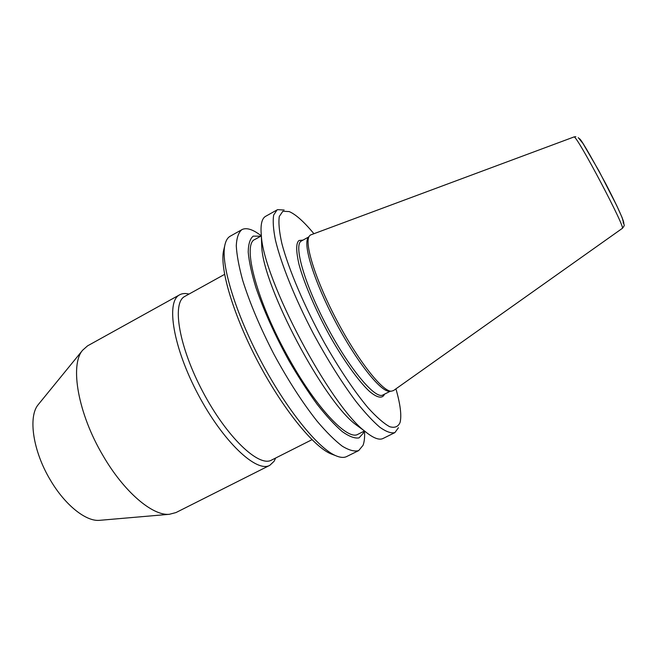 <?xml version="1.0" encoding="UTF-8"?>
<svg xmlns="http://www.w3.org/2000/svg" width="657" height="657" viewBox="0 0 657 657"><rect width="100%" height="100%" fill="white"/><g stroke="black" fill="none" stroke-linecap="round" stroke-linejoin="round"><path stroke-width="0.99" d="M384.476 394.184L384.378 394.446C382.464 398.585 377.545 398.199 369.497 391.4C358.065 380.814 342.231 358.139 329.461 335.267C316.74 312.321 304.347 284.235 299.042 264.566C295.929 250.875 295.929 242.844 299.05 240.478L303.017 240.101M224.185 248.141L223.437 251.261C219.914 269.863 233.752 316.05 258.25 362.336C282.707 408.646 313.085 446.095 330.446 453.659L333.444 454.8M260.673 235.362C252.929 229.498 246.81 227.511 242.334 229.416L230.246 236.183C227.437 237.752 225.581 241.053 224.669 246.096C221.064 265.124 235.452 312.921 260.87 360.956C286.247 409.007 317.651 447.811 335.407 455.547C340.088 457.633 343.866 457.962 346.74 456.516L358.689 450.587L363.042 445.315C364.323 441.956 364.824 437.463 364.545 431.838M241.883 229.646C238.548 232.43 236.684 237.793 236.274 245.734C236.791 255.138 238.943 266.726 242.745 280.514C249.816 303.066 260.188 327.588 273.846 354.09C288.053 380.304 302.483 402.692 317.142 421.236C326.398 432.134 334.758 440.445 342.231 446.16C349.031 450.3 354.517 451.77 358.689 450.587M363.912 431.288L363.28 433.218L359.018 437.891C354.788 438.621 349.212 436.535 342.281 431.624C334.676 425.063 326.242 415.881 316.986 404.096C307.476 391.005 298.023 376.362 288.637 360.159C274.642 334.602 263.728 310.375 255.885 287.479C251.623 273.493 249.069 261.708 248.215 252.148C248.338 244.092 250.005 238.754 253.224 236.126L260.772 236.2M261.346 235.879L254.965 239.427C241.677 243.936 256.969 302.319 289.359 359.28C316.97 408.859 347.939 440.962 357.975 434.261L364.504 430.992M261.486 239.764L261.749 247.04C263.514 287.249 323.269 400.277 355.503 424.381L361.366 428.692M284.161 210.026L277.509 209.665L265.633 216.317C261.79 218.444 260.353 224.801 261.33 235.378C263.137 278.938 329.929 405.27 364.906 431.288C373.102 438.055 379.155 440.445 383.08 438.465L394.882 432.61L398.438 427.707M277.114 209.862L273.682 215.02C272.696 220.9 273.287 229.293 275.455 240.199C281.106 263.884 294.985 298.442 313.2 333.288C327.498 359.765 341.763 382.497 355.987 401.493C364.922 412.695 372.905 421.309 379.927 427.329C386.242 431.772 391.227 433.53 394.882 432.61M224.595 274.371L184.617 296.504C171.682 303.214 178.991 347.093 203.029 392.163C226.911 437.316 258.915 467.48 271.489 460.122L311.993 439.689M188.978 294.081C185.356 293.153 182.252 293.392 179.657 294.796L179.46 294.911C165.778 301.793 173.111 347.479 198.176 394.545C223.076 441.693 256.6 473.065 269.813 465.32L274.092 461.28L275.653 458.019M179.657 294.796L87.521 345.886L82.61 350.238C69.634 364.972 77.978 413.623 103.05 455.695C124.017 491.912 152.531 516 169.35 514.3L175.969 512.567L269.813 465.32M38.747 403.998L38.246 404.613C27.947 416.62 32.916 451.154 50.375 480.07C64.961 505.011 85.903 521.625 99.429 520.344L100.225 520.278M313.857 233.646C303.961 221.713 295.74 214.363 289.187 211.579L282.863 211.258L279.291 216.465C278.379 222.682 279.233 231.707 281.869 243.525C288.595 269.222 304.487 306.647 324.213 342.445C339.193 368.856 354.649 391.81 368.068 407.816C376.535 417.138 383.721 423.428 389.617 426.68C394.643 428.175 398.101 426.828 400.006 422.64L400.253 421.671C401.649 414.69 400.203 403.751 395.916 388.854M310.334 235.05L309.25 236.208C304.101 243.435 315.877 280.884 336.984 320.715C358.016 360.586 382.333 391.408 391.202 391.219L393.51 390.562L622.261 228.414C626.835 229.958 576.945 135.268 574.046 136.935L310.334 235.05M308.363 237.448L308.034 237.908C302.893 245.118 314.506 282.19 335.366 321.569C356.168 360.98 380.263 391.449 389.116 391.268L389.683 391.252M308.716 236.955L301.185 241.119C293.457 245.357 304.692 284.588 327.211 326.858C349.631 369.177 375.434 399.686 382.9 394.98L390.283 391.243M623.066 222.822C625.464 225.745 622.565 216.169 605.902 184.017C588.615 152.104 579.729 137.05 579.244 138.849M330.446 453.659L335.407 455.547M223.437 251.261L224.669 246.096M355.503 424.381L364.906 431.288M261.749 247.04L261.33 235.378M38.246 404.613L82.61 350.238M389.116 391.268L391.202 391.219M308.034 237.908L309.25 236.208M622.261 228.414C623.838 226.608 624.47 225.458 624.15 224.965L622.13 217.615L616.824 205.805L599.053 171.14L582.981 143.481L578.3 137.658M573.922 136.927L575.811 136.664M99.429 520.344L169.35 514.3"/></g></svg>
